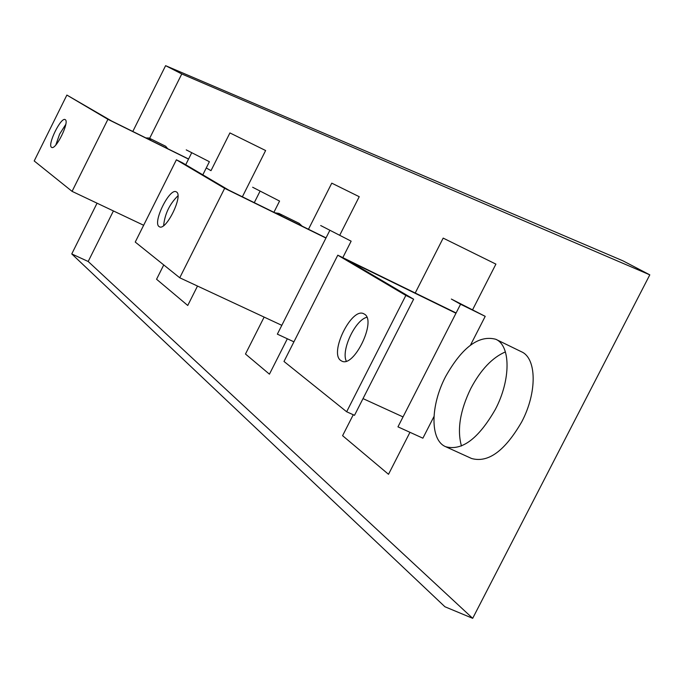 <?xml version="1.0" encoding="UTF-8"?>
<svg xmlns="http://www.w3.org/2000/svg" width="684" height="684" viewBox="0 0 684 684"><rect width="100%" height="100%" fill="white"/><g stroke="black" fill="none" stroke-linecap="round" stroke-linejoin="round"><path stroke-width="1.03" d="M242.367 196.804L265.623 150.531L229.918 132.927L210.997 170.667L206.269 167.948M188.519 159.115L107.918 119.324L72.076 191.358L143.649 225.267M188.579 159.004L111.62 121.017L66.878 95.067L107.918 119.324M66.878 95.067L34.2 160.954L72.076 191.358M55.831 144.94L59.628 134.09L65.775 124.385M65.236 119.666L65.134 119.597C60.97 116.776 47.136 144.94 51.522 147.299L51.693 147.393C55.84 150.3 69.828 121.684 65.236 119.666M163.741 264.939L156.568 279.252L187.749 305.474L197.505 286.057M264.127 317.094L245.479 354.021L269.436 374.165L287.34 338.777M325.943 238.058L224.651 188.322L176.395 159.799L135.244 242.068L179.747 277.781L281.808 325.327M176.395 159.799L182.166 162.638L228.67 190.075L326.029 237.887M224.651 188.322L179.747 277.781M176.455 191.956L176.233 191.828C169.589 187.621 152.327 222.685 159.115 226.592L159.449 226.797C166.092 231.115 183.56 195.333 176.455 191.956M163.621 225.634C164.818 213.972 169.589 204.037 177.934 195.812M339.854 234.997L359.228 196.701L331.766 183.158L308.475 229.268M455.971 313.221L348.139 260.561L413.623 299.199L405.851 295.42L337.785 255.183L456.1 312.973M472.704 309.544L495.909 264.118L443.172 238.109L415.222 293.008M353.252 414.743L342.59 435.682L388.512 474.303L409.964 432.314M413.623 299.199L354.509 415.316L346.651 411.759L283.988 361.46L337.785 255.183M363.016 398.61L403.03 416.915M346.651 411.759L405.851 295.42M364.41 314.127L363.845 313.811C351.73 306.731 328.876 353.166 340.837 360.536L341.692 361.041C353.833 368.291 376.952 320.557 364.41 314.127M346.275 361.126C340.94 350.362 355.167 320.026 366.829 317.291M470.472 345.155L485.212 316.341L451.354 299.062L460.563 304.243L397.96 426.85L422.892 438.188L433.972 416.53M113.407 210.946L88.185 261.493L472.687 618.327L649.8 274.848L181.773 73.957L149.642 138.339M302.157 226.165L299.147 223.352L278.892 213.399L274.934 212.792M505.399 351.909C492.241 357.612 480.715 369.787 470.831 388.418C460.076 410.528 456.955 429.732 461.452 446.002M445.609 446.678L471.592 458.502C488.214 463.145 504.929 450.918 521.747 421.831C537.342 392.359 536.701 358.159 521.43 351.756L495.789 339.273C478.886 334.784 462.162 347.198 445.626 376.525C430.373 405.492 429.86 440.18 445.609 446.678C461.897 451.158 478.475 438.735 495.336 409.425C510.999 379.748 510.743 345.514 495.789 339.273M167.725 148.71L165.682 146.256L148.992 138.014L145.88 137.929M209.389 161.715L186.236 149.882L209.389 161.715L202.823 174.822M279.568 201.062L252.635 187.245L279.568 201.062L273.916 212.297M351.14 241.178L320.685 225.532L351.14 241.178L342.804 257.637M150.967 140.442L148.992 138.014M649.8 274.848L622.953 260.835L165.605 65.673L132.807 131.473M97.051 203.191L71.76 253.935L444.925 606.759L472.687 618.327M281.817 216.17L278.892 213.399M191.623 152.917L185.715 164.733M259.954 191.366L254.277 202.652M329.705 230.611L277.353 334.151L293.923 341.829M165.605 65.673L181.773 73.957M71.76 253.935L88.185 261.493M485.212 316.341L460.563 304.243"/></g></svg>
